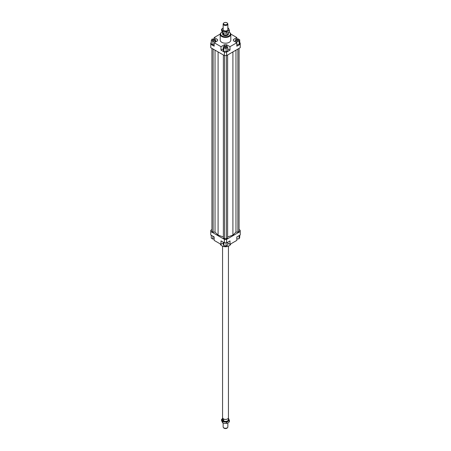 <?xml version="1.0" encoding="UTF-8"?>
<svg xmlns="http://www.w3.org/2000/svg" width="451" height="451" viewBox="0 0 451 451"><rect width="100%" height="100%" fill="white"/><g stroke="black" fill="none" stroke-linecap="round" stroke-linejoin="round"><path stroke-width="0.68" d="M223.144 423.038L223.144 426.911A2.356 1.359 0 0 0 223.352 427.469A2.356 1.359 0 0 0 226.481 428.146A2.356 1.359 0 0 0 227.648 427.469A2.356 1.359 0 0 0 227.856 426.911L227.856 422.953M228.161 418.421A2.886 1.663 180 0 1 228.133 418.46A2.886 1.663 180 0 1 225.511 419.441A2.886 1.663 180 0 1 222.879 418.472A2.886 1.663 180 0 1 222.867 418.46A2.886 1.663 180 0 1 222.856 418.443M222.614 418.066L222.614 418.032A2.886 1.663 0 0 0 222.614 418.066A2.886 1.663 0 0 0 222.879 418.759A2.886 1.663 0 0 0 223.673 419.357L223.673 420.992L222.614 419.655L222.614 418.038M228.386 418.066A2.886 1.663 0 0 0 228.386 418.032L228.386 418.066A2.886 1.663 0 0 1 228.386 418.111L228.386 419.746A2.886 1.663 180 0 1 226.701 421.217A2.886 1.663 180 0 1 223.673 420.992M228.443 246.167L228.443 417.694A2.943 1.697 180 0 1 228.189 418.387A2.943 1.697 180 0 1 225.511 419.396A2.943 1.697 180 0 1 222.822 418.404A2.943 1.697 180 0 1 222.811 418.387A2.943 1.697 180 0 1 222.557 417.694L222.557 246.167M228.386 32.917L228.386 32.979A2.943 1.697 180 0 1 228.443 33.306A2.943 1.697 180 0 1 226.126 34.964A2.943 1.697 180 0 1 222.822 34.011A2.943 1.697 180 0 1 222.557 33.306A2.943 1.697 180 0 1 222.614 32.968M228.386 32.951L228.386 33.222A2.886 1.663 180 0 1 226.114 34.851A2.886 1.663 180 0 1 222.879 33.915A2.886 1.663 180 0 1 222.614 33.222A2.886 1.663 180 0 1 222.625 33.103M227.338 23.131L227.648 23.531A2.356 1.359 180 0 1 227.648 23.531A2.356 1.359 180 0 1 227.856 24.089A2.356 1.359 180 0 1 226.481 25.324A2.356 1.359 180 0 1 223.358 24.653A2.356 1.359 180 0 1 223.144 24.089A2.356 1.359 180 0 1 223.352 23.531L223.662 23.131A2.013 1.161 0 0 0 224.079 24.433A2.013 1.161 0 0 0 226.34 24.664A2.013 1.161 0 0 0 227.338 23.131A2.013 1.161 0 0 0 224.66 22.55A2.013 1.161 0 0 0 223.662 23.131M228.386 32.979L228.386 32.5M223.673 33.07L223.673 34.22L222.879 33.763L222.614 32.709L226.554 33.318L227.997 32.743L229.441 31.649L229.441 30.437L227.997 31.012A3.535 2.041 0 0 0 228.911 29.039A3.535 2.041 0 0 0 227.997 28.125A3.535 2.041 0 0 0 227.856 28.047M227.648 427.469L227.338 427.869A2.013 1.161 180 0 1 226.34 428.45A2.013 1.161 180 0 1 223.662 427.869L223.352 427.469A2.356 1.359 0 0 0 223.358 427.475M223.673 34.22L222.614 32.889M228.443 33.306L228.443 33.988A2.943 1.697 180 0 1 226.627 35.561A2.943 1.697 180 0 1 223.42 35.195A2.943 1.697 180 0 1 222.557 33.988L222.557 33.306M214.219 40.551A1.003 0.575 180 0 1 213.126 40.68A1.003 0.575 180 0 1 212.511 40.145A1.003 0.575 180 0 1 212.804 39.733A1.003 0.575 180 0 1 213.892 39.609A1.003 0.575 180 0 1 214.513 40.145A1.003 0.575 180 0 1 214.219 40.551M226.21 46.656A1.003 0.575 180 0 1 226.503 47.067A1.003 0.575 180 0 1 225.883 47.597A1.003 0.575 180 0 1 224.79 47.473A1.003 0.575 180 0 1 224.497 47.067A1.003 0.575 180 0 1 225.117 46.532A1.003 0.575 180 0 1 226.21 46.656M236.781 39.733A1.003 0.575 180 0 1 237.874 39.609A1.003 0.575 180 0 1 238.489 40.145A1.003 0.575 180 0 1 238.196 40.551A1.003 0.575 180 0 1 237.108 40.68A1.003 0.575 180 0 1 236.487 40.145A1.003 0.575 180 0 1 236.781 39.733M230.799 34.377L230.799 40.145A5.299 3.061 180 0 1 227.53 42.969A5.299 3.061 180 0 1 221.751 42.309A5.299 3.061 180 0 1 220.201 40.145L220.201 34.377A5.299 3.061 0 0 0 221.751 36.537A5.299 3.061 0 0 0 227.53 37.202A5.299 3.061 0 0 0 230.799 34.377A5.299 3.061 0 0 0 229.249 32.213L228.973 32.055A4.826 2.785 180 0 1 228.882 35.979A4.826 2.785 180 0 1 222.084 35.962A4.826 2.785 180 0 1 222.084 32.021A4.826 2.785 180 0 1 222.163 31.976M222.084 32.021L221.751 32.213A5.299 3.061 0 0 0 220.201 34.377M229.074 245.834A4.826 2.785 0 0 1 228.916 245.93A4.826 2.785 0 0 1 222.084 245.93L221.751 245.739A5.299 3.061 180 0 1 220.229 243.895M230.771 243.895A5.299 3.061 180 0 1 229.249 245.739A5.299 3.061 180 0 1 221.751 245.739L222.084 245.93M239.723 42.682L240.236 42.98L240.236 47.693L226.582 55.574L226.582 52.113L224.418 52.113L224.418 55.574L226.582 55.574M240.236 44.232L236.826 46.199L236.826 42.738L229.999 46.678L229.999 50.14L226.582 52.113M236.826 44.852L239.126 44.548L239.723 43.262L239.723 39.801L238.089 38.854L235.856 39.198L235.259 40.489L235.259 41.836M224.418 52.113L221.001 50.14L221.001 46.678L214.174 42.738L214.174 46.199L210.764 44.232L210.764 47.693L224.418 55.574M210.764 44.232L210.764 42.98L211.277 42.682M217.591 40.77L217.591 39.519L217.591 40.77L214.174 42.738M211.277 40.489L212.911 41.43L215.144 41.086L215.741 39.801L214.107 38.854L211.874 39.198L211.277 40.489L211.277 43.95L212.911 44.891L214.174 44.7M214.174 38.893L214.174 37.546L217.591 39.519M226.582 46.036L226.582 44.711L224.418 44.711L224.418 46.058M229.999 50.14L227.732 48.838M223.268 48.838L221.001 50.14M226.098 51.814L227.732 50.873L227.732 47.411L227.135 46.12L224.902 45.776L223.268 46.718L223.268 50.179L223.865 51.47L226.098 51.814L226.098 48.353L227.732 47.411M221.001 46.678L224.418 44.711M233.409 40.77L233.409 39.519L233.409 40.77L236.826 42.738M223.268 243.038L221.001 244.341L214.174 240.4L214.174 236.938L210.764 234.971L210.764 230.258L211.931 229.587M239.069 229.587L240.236 230.258L240.236 231.51L226.582 239.391L224.418 239.391L210.764 231.51M211.931 48.364L211.931 231.414L213.131 232.107L215.031 232.107L218.087 235.163L223.38 236.927M227.62 236.927L232.913 235.163L235.969 232.107L237.869 232.107L239.069 231.414L239.069 48.364M223.38 54.977L223.38 238.027L224.587 238.72L226.413 238.72L227.62 238.027L227.62 54.977M224.418 239.391L224.418 242.852L226.582 242.852L226.582 239.391M226.582 242.852L229.999 240.885L229.999 244.341L236.826 240.4L236.826 236.938L240.236 234.971L240.236 231.51M221.001 244.341L221.001 240.885L224.418 242.852M229.999 244.341L227.732 243.038M230.771 34.05L236.826 37.546L236.826 39.051M236.826 239.058L239.126 238.748L239.723 237.463L239.723 235.27M236.893 239.092L236.893 236.899M239.126 238.748L239.126 235.614M227.732 242.187L227.732 245.073L226.098 246.015L226.098 242.852M226.098 246.015L223.865 245.671L223.268 244.38L223.268 242.187M223.865 245.671L223.865 242.537M214.174 238.9L212.911 239.092L211.277 238.151L211.277 235.27M212.911 239.092L212.911 236.211M235.259 40.489L236.893 41.43L236.893 44.891M236.893 41.43L239.126 41.086L239.126 44.548M239.126 41.086L239.723 39.801M233.409 39.519L236.826 37.546M223.268 46.718L223.865 48.009L223.865 51.47M223.865 48.009L226.098 48.353M226.582 44.711L229.999 46.678M212.911 41.43L212.911 44.891M215.144 41.086L215.144 42.18M215.741 39.801L215.741 41.836M214.174 37.546L220.229 34.05M213.131 232.107L213.131 49.058M215.031 232.107L215.031 50.157M218.087 235.163L218.087 51.921M235.969 232.107L235.969 50.157M232.913 235.163L232.913 51.921M237.869 232.107L237.869 49.058M224.587 238.72L224.587 55.574M226.413 238.72L226.413 55.574M227.856 27.962L228.386 28.159L229.441 30.437M224.587 31.536L222.614 31.491L222.089 30.099A3.535 2.041 0 0 0 223.003 31.012A3.535 2.041 0 0 0 224.587 31.536A3.535 2.041 0 0 0 227.997 31.012L226.554 32.1L224.587 31.536M227.856 29.264A2.413 1.392 180 0 1 227.405 30.426A2.413 1.392 180 0 1 223.792 30.555A2.413 1.392 180 0 1 223.595 30.426A2.413 1.392 180 0 1 223.144 29.264M221.559 29.219L223.003 28.125A3.535 2.041 0 0 0 222.089 30.099L221.559 29.219L221.559 30.431L222.614 32.709L222.614 31.491M226.554 33.318L226.554 32.1M228.386 418.291L229.441 420.569L226.554 422.232L222.614 421.623L222.089 420.231A3.535 2.041 0 0 0 223.003 421.144A3.535 2.041 0 0 0 224.587 421.674A3.535 2.041 0 0 0 227.997 421.144A3.535 2.041 0 0 0 228.911 419.171A3.535 2.041 0 0 0 228.386 418.522M222.614 418.522A3.535 2.041 0 0 0 222.089 420.231L221.559 419.351L221.559 420.563L222.614 422.841L224.587 423.399L226.554 423.45L227.997 422.875L229.441 421.781L229.441 420.569M221.559 419.351L223.003 418.257M222.614 421.623L222.614 422.841M226.554 422.232L226.554 423.45M227.856 24.089L227.856 29.873M223.144 24.089L223.144 29.873M228.916 245.93L229.249 245.739"/></g></svg>
